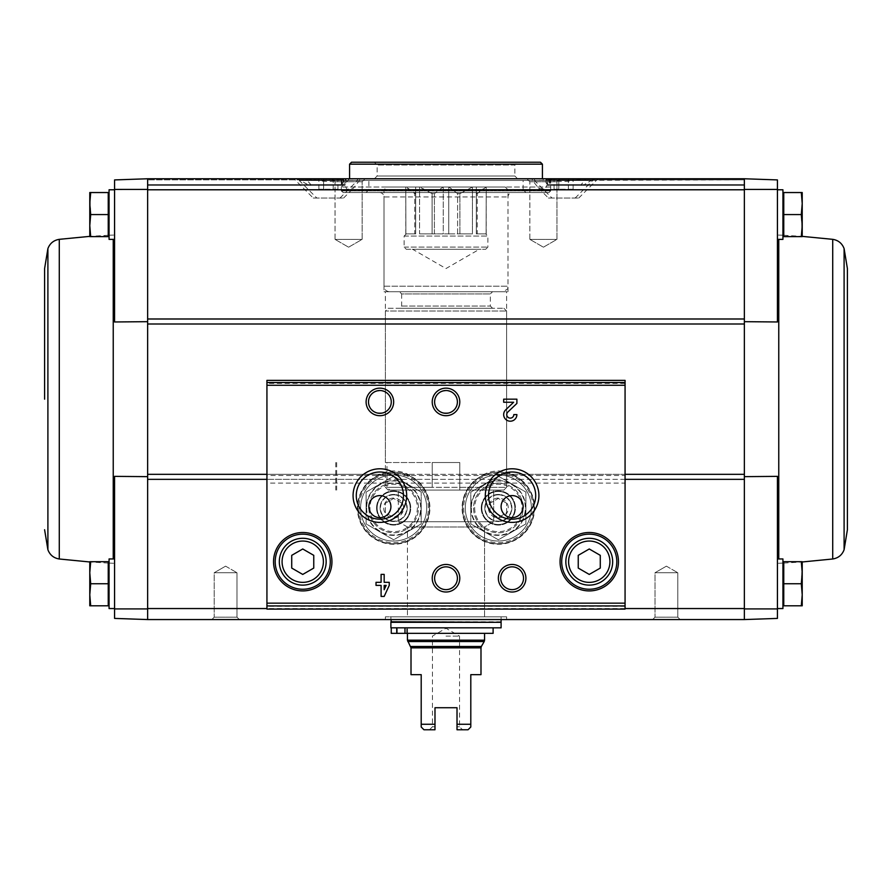 <?xml version="1.0" encoding="UTF-8"?>
<svg xmlns="http://www.w3.org/2000/svg" width="892" height="892" viewBox="0 0 892 892"><rect width="100%" height="100%" fill="white"/><g stroke="black" fill="none" stroke-linecap="round" stroke-linejoin="round"><path stroke-width="0.67" stroke-dasharray="4.46 3.34" d="M114.577 608.913L147.637 608.924L147.637 619.561L114.577 618.412L114.577 476.361L114.577 563.309L114.577 476.361L147.637 476.651L147.637 474.332L147.637 479.35L147.637 476.651M114.577 583.747L114.577 608.545L114.577 583.747M744.363 318.99L744.363 178.768L777.423 179.916L777.423 321.967L777.423 235.02L777.423 321.967L744.363 321.678L744.363 318.99L744.363 323.997L744.363 318.99L147.637 318.99L147.637 608.924M147.637 321.678L114.577 321.967L114.577 179.916L147.637 178.768L147.637 189.405L114.577 189.427M147.637 318.99L147.637 189.405M777.423 214.582L777.423 239.379L777.423 214.582M744.363 321.678L744.363 323.997L147.637 323.997M744.363 476.651L744.363 479.35L744.363 476.651L777.423 476.361L777.423 608.913L744.363 608.924L744.363 479.35L520.571 479.35L512.677 474.332C503.121 469.85 493.566 469.85 484.01 474.332L476.116 479.35A36.26 36.26 0 0 0 471.656 532.535A36.26 36.26 0 0 0 525.031 532.535A36.26 36.26 0 0 0 520.571 479.35M307.294 178.768L147.637 178.768L147.637 184.555L345.405 184.555L344.624 184.555L343.866 179.872L341.859 178.768L342.762 179.872L342.417 184.555L342.762 179.872L341.168 179.872C332.716 182.001 324.209 182.001 315.657 179.872L307.294 178.768L306.692 179.872L310.784 184.555C310.684 185.625 309.635 185.625 307.628 184.555L297.471 178.768L147.637 178.768L147.637 189.784L777.423 189.427M801.306 605.791L783.756 605.791L801.306 605.791L783.756 605.791L783.756 561.704L783.756 602.981L783.756 561.704L801.306 561.704L802.22 572.731L801.306 583.747L802.22 594.763L801.306 605.791L802.22 605.791L801.306 605.791L802.22 605.791L802.22 594.763L802.22 605.791L802.22 594.763L801.306 605.791L802.22 594.763L801.306 583.747L802.22 594.763L802.22 572.731L802.22 594.763L802.22 572.731L801.306 561.704L802.22 561.704L801.306 561.704L802.22 572.731L801.306 583.747L802.22 561.704L802.22 572.731L802.22 561.704L783.756 561.704L801.306 561.704M801.306 236.625L783.756 236.625L801.306 236.625L783.756 236.625L783.756 192.538L783.756 233.815L783.756 192.538L801.306 192.538L802.22 203.566L801.306 214.582L802.22 225.598L801.306 236.625L802.22 236.625L801.306 236.625L802.22 225.598L802.22 236.625L801.306 214.582L802.22 203.566L802.22 225.598L801.306 236.625L802.22 236.625L802.22 203.566L801.306 214.582L802.22 225.598L802.22 203.566L801.306 192.538L802.22 203.566L802.22 192.538L801.306 192.538L802.22 192.538L802.22 203.566L802.22 192.538L783.756 192.538L801.306 192.538M114.577 321.967L114.577 235.02L114.577 321.967M114.577 214.582L114.577 239.379L114.577 214.582M147.637 619.561L147.637 608.545L744.363 608.545L744.363 619.561L147.637 619.561M625.069 609.091L625.069 483.085L266.931 483.085L266.931 380.382M625.069 606.337L266.931 606.337L266.931 483.085M371.429 479.35A36.26 36.26 0 0 0 366.969 532.535A36.26 36.26 0 0 0 420.344 532.535A36.26 36.26 0 0 0 415.884 479.35L407.99 474.332C398.434 469.85 388.879 469.85 379.323 474.332L371.429 479.35L147.637 479.35M385.389 619.561L506.611 619.561L385.389 619.561L385.389 616.807L506.611 616.807L385.389 616.807M652.621 619.561L680.172 619.561L652.621 619.561L680.172 619.561L652.621 619.561L655.007 617.175L677.786 617.175L655.007 617.175L655.007 572.731L677.786 572.731L655.007 572.731L677.786 572.731L655.007 572.731L655.007 617.175L677.786 617.175L655.007 617.175L652.621 619.561M211.828 619.561L239.379 619.561L211.828 619.561L239.379 619.561L211.828 619.561L214.214 617.175L236.993 617.175L214.214 617.175L214.214 572.731L236.993 572.731L214.214 572.731L236.993 572.731L214.214 572.731L214.214 617.175L236.993 617.175L214.214 617.175L211.828 619.561M526.871 178.768L559.931 178.768L526.871 178.768L559.931 178.768L526.871 178.768L529.859 181.756L556.954 181.756L529.859 181.756L556.954 181.756L529.859 181.756L526.871 178.768M332.069 178.768L365.129 178.768L332.069 178.768L365.129 178.768L332.069 178.768L335.046 181.756L362.141 181.756L335.046 181.756L362.141 181.756L335.046 181.756L332.069 178.768M341.524 178.768L147.637 178.768L339.83 178.768L341.302 179.872L339.83 178.768L147.637 178.768L339.941 178.768L341.658 179.872L342.037 184.555L341.658 179.872L339.941 178.768L147.637 178.768L744.363 178.768L744.363 185.38L744.363 178.768L744.363 179.872L744.363 178.768L744.363 179.872L744.363 178.768L744.363 179.872L744.363 178.768L546.896 178.768L545.882 179.872L546.595 184.555L744.363 184.555L744.363 179.872L744.363 185.38L744.363 178.768L147.637 178.768L147.637 185.38L147.637 178.768L147.637 185.38L147.637 178.768L309.669 178.768M297.471 178.768L546.896 178.768M341.859 178.768L147.637 178.768L147.637 185.38L147.637 179.872L147.637 185.38L147.637 184.555L147.637 185.38L147.637 184.555L342.417 184.555L147.637 184.555L310.784 184.555L310.36 185.391L147.637 185.38L345.003 185.38M777.423 583.747L777.423 608.545L777.423 583.747M744.363 608.924L744.363 619.561L777.423 618.412L777.423 608.913M584.706 178.768L585.308 179.872L744.363 179.872L592.255 179.872L584.371 184.555L744.363 184.555L744.363 185.38L744.363 178.768L550.141 178.768L744.363 178.768L552.059 178.768L744.363 178.768L552.059 178.768L744.363 178.768L582.331 178.768L744.363 178.768L744.363 189.405M744.363 323.997L744.363 479.35M573.132 189.238L558.816 189.238L568.36 189.238L568.36 178.768L558.816 178.768L573.132 178.768L568.36 178.768L568.36 189.238L573.132 189.238L573.132 178.768M554.043 178.768L558.816 178.768L554.043 178.768L554.043 189.238L558.816 189.238L558.816 178.768L558.816 189.238L554.043 189.238M534.475 178.768L592.712 178.768L534.475 178.768L534.475 180.507L592.712 180.507L534.475 180.507L552.025 198.057L575.162 198.057L552.025 198.057M337.957 189.238L323.64 189.238L333.184 189.238L333.184 178.768L323.64 178.768L337.957 178.768L333.184 178.768L333.184 189.238L337.957 189.238L337.957 178.768M318.868 178.768L323.64 178.768L318.868 178.768L318.868 189.238L323.64 189.238L323.64 178.768L323.64 189.238L318.868 189.238M299.288 178.768L357.525 178.768L299.288 178.768L299.288 180.507L357.525 180.507L299.288 180.507L316.838 198.057L339.975 198.057L316.838 198.057M341.38 180.418L341.324 184.555L341.38 180.418M342.963 192.538L549.037 192.538L342.963 192.538L341.313 190.888L341.313 185.38L147.637 185.38L342.227 185.38L147.637 185.38M307.628 184.555L147.637 184.555L345.405 184.555L346.118 179.872L147.637 179.872L315.657 179.872M550.476 178.768L549.238 179.872L549.583 184.555L549.372 179.515L545.202 189.316L538.668 188.279L532.468 180.418L532.033 178.768M549.372 179.515L550.832 179.872C559.284 182.001 567.791 182.001 576.343 179.872L744.363 179.872L548.134 179.872L547.376 184.555L744.363 184.555L550.676 184.555L550.62 180.418L550.676 184.555L744.363 184.555L549.583 184.555L550.219 180.418L549.583 184.555L744.363 184.555L581.216 184.555C581.316 185.625 582.364 185.625 584.371 184.555M342.628 179.515L346.798 189.316L353.332 188.279L359.532 180.418L359.967 178.768M592.255 179.872L594.529 178.768M549.037 192.538L550.687 190.888L341.313 190.888L550.687 190.888L550.687 185.38L744.363 185.38L549.773 185.38L744.363 185.38L581.64 185.38L581.216 184.555L585.308 179.872M576.343 179.872L582.331 178.768M345.104 178.768L346.118 179.872M550.342 179.872L552.059 178.768L550.342 179.872L744.363 179.872L550.698 179.872L552.17 178.768L550.62 180.418L744.363 179.872L550.342 179.872M548.134 179.872L550.141 178.768M625.069 380.382L625.069 475.503L266.931 475.503M368.496 401.924C367.805 416.597 391.934 416.609 391.265 401.935C391.978 387.262 367.827 387.206 368.496 401.924M434.616 401.924C433.925 416.597 458.053 416.609 457.384 401.935C458.098 387.262 433.936 387.206 434.616 401.924M625.069 483.085L625.069 475.503M266.931 609.091L266.931 606.337M356.276 495.584A23.605 23.605 0 0 0 391.677 516.022A23.605 23.605 0 0 0 391.677 475.157A23.605 23.605 0 0 0 356.276 495.584M488.515 495.584A23.605 23.605 0 0 0 523.916 516.022A23.605 23.605 0 0 0 523.916 475.157A23.605 23.605 0 0 0 488.515 495.584M434.616 578.239A11.384 11.384 0 0 0 451.698 588.107A11.384 11.384 0 0 0 451.698 568.371A11.384 11.384 0 0 0 434.616 578.239M500.735 578.239A11.384 11.384 0 0 0 517.817 588.107A11.384 11.384 0 0 0 517.817 568.371A11.384 11.384 0 0 0 500.735 578.239M565.84 561.704A23.415 23.415 0 0 0 600.963 581.985A23.415 23.415 0 0 0 600.963 541.433A23.415 23.415 0 0 0 565.84 561.704M561.704 561.704A27.552 27.552 0 0 0 603.037 585.565A27.552 27.552 0 0 0 603.037 537.854A27.552 27.552 0 0 0 561.704 561.704M279.319 561.704A23.415 23.415 0 0 0 314.452 581.985A23.415 23.415 0 0 0 314.452 541.433A23.415 23.415 0 0 0 279.319 561.704M275.193 561.704A27.552 27.552 0 0 0 316.515 585.565A27.552 27.552 0 0 0 316.515 537.854A27.552 27.552 0 0 0 275.193 561.704M368.864 506.611A11.016 11.016 0 0 0 385.389 516.156A11.016 11.016 0 0 0 385.389 497.067A11.016 11.016 0 0 0 368.864 506.611M501.103 506.611A11.016 11.016 0 0 0 517.628 516.156A11.016 11.016 0 0 0 517.628 497.067A11.016 11.016 0 0 0 501.103 506.611M505.719 409.807A6.612 6.612 0 0 0 507.671 420.667A6.612 6.612 0 0 0 516.892 414.59L513.803 414.59A3.523 3.523 0 0 1 508.886 417.835A3.523 3.523 0 0 1 507.849 412.037L516.892 403.429L516.892 399.17L503.668 399.17L503.668 402.247L513.647 402.247L505.719 409.807M389.247 585.397L389.247 582.32L384.173 582.32L384.173 574.381L381.096 574.381L381.096 582.32L376.023 582.32L376.023 585.397L381.096 585.397L381.096 596.425L384.173 596.425L389.247 585.397M384.173 589.712L386.158 585.397L384.173 585.397L384.173 589.712M313.761 568.07L313.761 555.348L302.745 548.981L291.717 555.348L291.717 568.07L302.745 574.437L313.761 568.07M600.283 568.07L600.283 555.348L589.255 548.981L578.239 555.348L578.239 568.07L589.255 574.437L600.283 568.07M357.837 507.983A35.814 35.814 0 0 0 411.558 539.002A35.814 35.814 0 0 0 411.558 476.975A35.814 35.814 0 0 0 357.837 507.983A35.814 35.814 0 0 0 411.558 539.002A35.814 35.814 0 0 0 411.558 476.975A35.814 35.814 0 0 0 357.837 507.983A35.814 35.814 0 0 0 411.558 539.002A35.814 35.814 0 0 0 411.558 476.975A35.814 35.814 0 0 0 357.837 507.983M368.864 507.983A24.798 24.798 0 0 0 406.05 529.458A24.798 24.798 0 0 0 406.05 486.519A24.798 24.798 0 0 0 368.864 507.983A24.798 24.798 0 0 0 406.05 529.458A24.798 24.798 0 0 0 406.05 486.519A24.798 24.798 0 0 0 368.864 507.983A24.798 24.798 0 0 0 406.05 529.458A24.798 24.798 0 0 0 406.05 486.519A24.798 24.798 0 0 0 368.864 507.983M377.126 507.983A16.524 16.524 0 0 0 401.924 522.299A16.524 16.524 0 0 0 401.924 493.666A16.524 16.524 0 0 0 377.126 507.983A16.524 16.524 0 0 0 401.924 522.299A16.524 16.524 0 0 0 401.924 493.666A16.524 16.524 0 0 0 377.126 507.983A16.524 16.524 0 0 0 401.924 522.299A16.524 16.524 0 0 0 401.924 493.666A16.524 16.524 0 0 0 377.126 507.983M380.115 507.983A13.547 13.547 0 0 0 400.43 519.724A13.547 13.547 0 0 0 400.43 496.253A13.547 13.547 0 0 0 380.115 507.983A13.547 13.547 0 0 0 400.43 519.724A13.547 13.547 0 0 0 400.43 496.253A13.547 13.547 0 0 0 380.115 507.983A13.547 13.547 0 0 0 400.43 519.724A13.547 13.547 0 0 0 400.43 496.253A13.547 13.547 0 0 0 380.115 507.983A13.547 13.547 0 0 0 400.43 519.724A13.547 13.547 0 0 0 400.43 496.253A13.547 13.547 0 0 0 380.115 507.983M462.524 507.983A35.814 35.814 0 0 0 516.256 539.002A35.814 35.814 0 0 0 516.256 476.975A35.814 35.814 0 0 0 462.524 507.983A35.814 35.814 0 0 0 516.256 539.002A35.814 35.814 0 0 0 516.256 476.975A35.814 35.814 0 0 0 462.524 507.983A35.814 35.814 0 0 0 516.256 539.002A35.814 35.814 0 0 0 516.256 476.975A35.814 35.814 0 0 0 462.524 507.983M473.552 507.983A24.798 24.798 0 0 0 510.737 529.458A24.798 24.798 0 0 0 510.737 486.519A24.798 24.798 0 0 0 473.552 507.983A24.798 24.798 0 0 0 510.737 529.458A24.798 24.798 0 0 0 510.737 486.519A24.798 24.798 0 0 0 473.552 507.983A24.798 24.798 0 0 0 510.737 529.458A24.798 24.798 0 0 0 510.737 486.519A24.798 24.798 0 0 0 473.552 507.983M481.814 507.983A16.524 16.524 0 0 0 506.611 522.299A16.524 16.524 0 0 0 506.611 493.666A16.524 16.524 0 0 0 481.814 507.983A16.524 16.524 0 0 0 506.611 522.299A16.524 16.524 0 0 0 506.611 493.666A16.524 16.524 0 0 0 481.814 507.983A16.524 16.524 0 0 0 506.611 522.299A16.524 16.524 0 0 0 506.611 493.666A16.524 16.524 0 0 0 481.814 507.983M484.802 507.983A13.547 13.547 0 0 0 505.117 519.724A13.547 13.547 0 0 0 505.117 496.253A13.547 13.547 0 0 0 484.802 507.983A13.547 13.547 0 0 0 505.117 519.724A13.547 13.547 0 0 0 505.117 496.253A13.547 13.547 0 0 0 484.802 507.983A13.547 13.547 0 0 0 505.117 519.724A13.547 13.547 0 0 0 505.117 496.253A13.547 13.547 0 0 0 484.802 507.983A13.547 13.547 0 0 0 505.117 519.724A13.547 13.547 0 0 0 505.117 496.253A13.547 13.547 0 0 0 484.802 507.983M666.402 566.152L677.786 572.731L666.402 566.152L655.007 572.731L666.402 566.152M225.598 566.152L236.993 572.731L225.598 566.152L214.214 572.731L225.598 566.152M335.046 239.379L362.141 239.379L335.046 239.379L335.046 181.756L335.046 239.379L362.141 239.379L335.046 239.379L348.594 247.195L335.046 239.379M529.859 239.379L556.954 239.379L529.859 239.379L529.859 181.756L529.859 239.379L556.954 239.379L529.859 239.379L543.406 247.195L529.859 239.379M407.432 616.807L484.568 616.807L407.432 616.807L407.432 526.994L484.568 526.994L407.432 526.994L398.334 521.742L493.666 521.742L398.334 521.742L398.334 490.076L493.666 490.076L398.334 490.076L493.666 490.076L398.334 490.076L398.334 521.742L493.666 521.742L398.334 521.742L407.432 526.994L484.568 526.994L407.432 526.994L407.432 616.807L484.568 616.807L407.432 616.807M385.389 462.524L459.77 462.524L459.77 490.076L459.77 462.524L459.77 487.322L506.611 487.322L459.77 487.322L459.77 490.076L503.857 490.076L389.804 490.076L386.972 487.322L386.972 462.524L385.389 462.524L385.389 291.717L506.611 291.717L385.389 291.717M386.972 462.524L459.77 462.524L459.77 490.076L389.804 490.076M388.143 490.076L385.389 487.322L506.611 487.322L503.857 490.076L388.143 490.076L503.857 490.076L506.611 487.322L386.972 487.322M384.017 291.717L507.983 291.717L384.017 291.717L384.017 196.954L507.983 196.954L384.017 196.954C383.75 194.278 382.278 192.806 379.602 192.538L512.398 192.538L379.602 192.538M313.259 198.057L343.565 198.057L313.259 198.057L293.97 178.768M548.435 198.057L578.741 198.057L548.435 198.057L538.668 188.279M777.423 558.95L782.931 558.95L782.931 608.545L782.931 558.95L782.931 608.545L777.423 608.545M777.423 189.784L782.931 189.784L782.931 239.379L782.931 189.784L782.931 239.379L777.423 239.379M783.756 214.582L801.306 214.582M783.756 583.747L801.306 583.747M847.4 529.748L847.4 268.581M90.694 236.625L108.244 236.625L90.694 236.625L108.244 236.625L108.244 192.538L108.244 236.625L108.244 192.538L90.694 192.538L89.78 203.566L90.694 214.582L89.78 203.566L90.694 192.538L89.78 192.538L90.694 192.538L89.78 203.566L89.78 225.598L90.694 214.582L89.78 225.598L90.694 236.625L89.78 225.598L89.78 236.625L90.694 236.625L89.78 236.625L89.78 192.538L90.694 214.582L89.78 225.598L90.694 236.625L89.78 236.625L89.78 192.538L108.244 192.538L90.694 192.538M109.069 214.582L109.069 239.379L109.069 214.582M90.694 605.791L89.78 594.763L90.694 605.791L89.78 605.791L108.244 605.791L90.694 605.791L108.244 605.791L108.244 561.704L108.244 602.981L108.244 561.704L90.694 561.704L89.78 572.731L90.694 583.747L89.78 594.763L90.694 605.791L89.78 605.791L89.78 561.704L90.694 561.704L89.78 572.731L90.694 583.747L89.78 572.731L90.694 561.704L89.78 561.704L108.244 561.704L90.694 561.704M109.069 583.747L109.069 608.545L109.069 583.747M114.577 239.379L109.069 239.379L109.069 189.784L114.577 189.784M114.577 608.545L109.069 608.545L109.069 558.95L114.577 558.95M108.244 583.747L90.694 583.747L89.78 594.763L90.694 583.747L108.244 583.747L90.694 583.747M108.244 214.582L90.694 214.582M89.78 561.704L89.78 605.791L89.78 561.704M44.6 268.581L44.6 399.17M336.663 462.524L336.663 490.076M434.984 724.248L421.202 724.248L421.202 727.002L423.956 729.768L434.984 729.768L429.476 729.768L434.984 729.768L434.984 707.724L434.984 726.779L432.453 726.779L434.984 726.779L434.984 729.768L434.984 707.724L457.016 707.724L434.984 707.724L457.016 707.724L457.016 729.768L457.016 707.724L457.016 729.768L468.044 729.768L470.798 727.002L470.798 674.664L480.989 674.664M470.798 724.248L457.016 724.248M421.202 724.248L421.202 674.664L411.011 674.664M442.978 187.03L434.393 193.642L442.978 187.03L419.552 187.03L432.107 193.642L434.393 193.642L432.107 193.642L419.976 187.03L442.978 187.03M434.393 233.871L434.393 193.642L434.393 233.871L443.268 233.871L443.268 187.03L449.022 187.03L443.268 187.03L443.268 233.871L432.107 233.871L432.107 193.642L432.107 233.871L419.552 233.871L419.552 187.03L415.694 187.03L415.694 193.642L415.694 187.03L405.871 187.03L414.747 193.642L415.694 193.642L406.172 187.03L419.552 187.03L419.552 233.871L434.393 233.871M457.607 233.871L457.607 193.642L449.022 187.03L457.607 193.642L459.893 193.642L457.607 193.642L457.607 233.871L459.893 233.871L459.893 193.642L472.448 187.03L459.893 193.642L459.893 233.871L472.448 233.871L472.448 187.03L476.306 187.03L476.306 193.642L476.306 187.03L486.129 187.03L477.253 193.642L476.306 193.642L485.828 187.03L472.448 187.03L472.448 233.871L457.607 233.871M448.732 233.871L448.732 187.03L448.732 233.871L449.323 233.871L443.268 233.871L448.732 233.871M476.306 233.871L476.306 187.03L476.306 233.871L477.253 233.871L477.253 193.642L477.253 233.871L486.129 233.871L486.218 187.03L486.129 233.871L476.306 233.871M415.694 233.871L415.694 187.03L415.694 233.871L414.747 233.871L414.747 193.642L414.747 233.871L405.871 233.871L405.782 187.03L405.871 233.871L415.694 233.871M449.323 233.871L471.6 233.871L449.323 233.871M407.532 633.342L407.532 627.823L391.253 627.823L407.532 627.823L407.532 633.342L484.568 633.342L407.532 633.342M407.432 633.342L407.432 627.823M501.103 627.823L390.897 627.823M396.728 627.823L404.968 627.823L396.728 627.823L396.728 633.342L404.968 633.342L404.968 627.823L493.109 627.823L404.968 627.823M501.103 622.315L390.897 622.315M391.454 622.315L500.546 622.315L391.454 622.315M390.897 616.807L501.103 616.807L390.897 616.807L390.897 619.561M389.525 291.717L502.475 291.717L389.525 291.717C386.18 291.394 384.34 289.554 384.017 286.209L384.017 189.784L386.771 187.03L505.229 187.03L386.771 187.03M399.438 291.717L492.562 291.717L399.438 291.717L401.645 293.925L490.355 293.925L401.645 293.925L401.645 306.045L399.438 308.253L492.562 308.253L399.438 308.253M388.143 308.253L503.857 308.253L388.143 308.253L385.389 311.007L506.611 311.007L385.389 311.007L385.389 487.322L432.23 487.322L432.23 462.524L432.23 487.322M459.77 462.524L432.23 462.524L459.77 462.524M472.024 187.03L449.022 187.03L472.024 187.03M396.728 633.342L391.253 633.342L391.253 627.823M404.968 633.342L493.109 633.342M401.98 633.342L406.663 633.342L401.98 633.342M401.98 627.823L406.663 627.823L401.98 627.823M406.328 249.292L485.672 249.292L406.328 249.292L404.121 247.095L404.121 236.068L406.328 233.871M442.677 233.871L420.4 233.871L442.677 233.871M412.662 249.292L479.338 249.292L412.662 249.292L446 268.537L479.338 249.292M457.016 726.779L459.547 726.779L457.016 726.779M446 636.096L459.547 636.096L446 636.096M481.267 507.983A17.082 17.082 0 0 1 506.89 493.198A17.082 17.082 0 0 1 506.89 522.779A17.082 17.082 0 0 1 481.267 507.983A17.082 17.082 0 0 1 506.89 493.198A17.082 17.082 0 0 1 506.89 522.779A17.082 17.082 0 0 1 481.267 507.983M465.29 507.983A33.06 33.06 0 0 1 514.874 479.361A33.06 33.06 0 0 1 514.874 536.616A33.06 33.06 0 0 1 465.29 507.983A33.06 33.06 0 0 1 514.874 479.361A33.06 33.06 0 0 1 514.874 536.616A33.06 33.06 0 0 1 465.29 507.983M470.931 507.983A27.418 27.418 0 0 0 512.053 531.732A27.418 27.418 0 0 0 512.053 484.245A27.418 27.418 0 0 0 470.931 507.983A27.418 27.418 0 0 0 522.088 521.697A27.418 27.418 0 0 0 505.441 481.513A27.418 27.418 0 0 0 470.931 507.983M525.89 523.894L498.349 539.794L470.798 523.894L470.798 492.083L498.349 476.172L525.89 492.083L525.89 523.894L525.89 492.083L498.349 476.172L470.798 492.083L470.798 523.894L498.349 539.794L525.89 523.894M498.349 498.07A9.912 9.912 0 0 0 489.753 512.945A9.912 9.912 0 0 0 506.935 512.945A9.912 9.912 0 0 0 498.349 498.07M506.611 503.211L498.349 498.438L490.076 503.211L490.076 512.755L498.349 517.527L506.611 512.755L506.611 503.211L506.611 512.755L498.349 517.527L490.076 512.755L490.076 503.211L498.349 498.438L506.611 503.211M498.349 494.837A13.146 13.146 0 0 0 486.954 514.561A13.146 13.146 0 0 0 509.733 514.561A13.146 13.146 0 0 0 498.349 494.837M498.349 491.459A16.524 16.524 0 0 0 484.033 516.256A16.524 16.524 0 0 0 512.655 516.256A16.524 16.524 0 0 0 498.349 491.459A16.524 16.524 0 0 0 481.814 507.983A16.524 16.524 0 0 0 498.349 524.518A16.524 16.524 0 0 0 514.874 507.983A16.524 16.524 0 0 0 498.349 491.459M376.58 507.983A17.082 17.082 0 0 1 402.192 493.198A17.082 17.082 0 0 1 402.192 522.779A17.082 17.082 0 0 1 376.58 507.983A17.082 17.082 0 0 1 402.192 493.198A17.082 17.082 0 0 1 402.192 522.779A17.082 17.082 0 0 1 376.58 507.983M360.591 507.983A33.06 33.06 0 0 1 410.186 479.361A33.06 33.06 0 0 1 410.186 536.616A33.06 33.06 0 0 1 360.591 507.983A33.06 33.06 0 0 1 410.186 479.361A33.06 33.06 0 0 1 410.186 536.616A33.06 33.06 0 0 1 360.591 507.983M366.244 507.983A27.418 27.418 0 0 0 407.365 531.732A27.418 27.418 0 0 0 407.365 484.245A27.418 27.418 0 0 0 366.244 507.983A27.418 27.418 0 0 0 417.4 521.697A27.418 27.418 0 0 0 400.753 481.513A27.418 27.418 0 0 0 366.244 507.983M421.202 523.894L393.651 539.794L366.11 523.894L366.11 492.083L393.651 476.172L421.202 492.083L421.202 523.894L421.202 492.083L393.651 476.172L366.11 492.083L366.11 523.894L393.651 539.794L421.202 523.894M393.651 498.07A9.912 9.912 0 0 0 385.065 512.945A9.912 9.912 0 0 0 402.247 512.945A9.912 9.912 0 0 0 393.651 498.07M401.924 503.211L393.651 498.438L385.389 503.211L385.389 512.755L393.651 517.527L401.924 512.755L401.924 503.211L401.924 512.755L393.651 517.527L385.389 512.755L385.389 503.211L393.651 498.438L401.924 503.211M393.651 494.837A13.146 13.146 0 0 0 382.267 514.561A13.146 13.146 0 0 0 405.046 514.561A13.146 13.146 0 0 0 393.651 494.837M393.651 491.459A16.524 16.524 0 0 0 379.345 516.256A16.524 16.524 0 0 0 407.967 516.256A16.524 16.524 0 0 0 393.651 491.459A16.524 16.524 0 0 0 377.126 507.983A16.524 16.524 0 0 0 393.651 524.518A16.524 16.524 0 0 0 410.186 507.983A16.524 16.524 0 0 0 393.651 491.459M351.526 162.232L540.474 162.232M517.628 162.232L374.372 162.232L517.628 162.232L514.874 164.998L377.126 164.998L514.874 164.998L514.874 176.014L377.126 176.014L514.874 176.014L517.628 178.768L374.372 178.768L517.628 178.768M349.575 164.184L542.425 164.184M542.425 178.768L349.575 178.768L542.425 178.768L550.687 187.03L341.313 187.03L550.687 187.03L550.687 190.598L341.313 190.598L550.687 190.598L548.736 192.538L343.264 192.538L548.736 192.538M525.89 192.538L366.11 192.538L525.89 192.538L523.136 189.784L368.864 189.784L523.136 189.784L523.136 180.418L368.864 180.418L523.136 180.418L521.486 178.768L370.514 178.768L521.486 178.768M625.069 608.545L266.931 608.545M625.069 479.35L266.931 479.35M476.116 479.35L415.884 479.35M344.033 180.418L343.13 180.418M532.468 180.418L346.118 180.418M547.967 180.418L548.87 180.418M359.532 180.418L545.882 180.418M550.832 179.872L545.882 179.872M306.692 179.872L341.168 179.872M299.745 179.872L343.866 179.872M342.037 184.555L147.637 184.555L342.037 184.555M341.658 179.872L147.637 179.872L341.658 179.872M744.363 474.332L512.677 474.332M484.01 474.332L407.99 474.332M379.323 474.332L147.637 474.332M625.069 383.393L266.931 383.393M625.069 474.332L266.931 474.332M415.661 479.64A35.892 35.892 0 0 0 357.77 507.983A35.892 35.892 0 0 0 409.439 540.217A35.892 35.892 0 0 0 415.661 479.64M358.941 507.983A34.71 34.71 0 0 0 411.011 538.054A34.71 34.71 0 0 0 411.011 477.922A34.71 34.71 0 0 0 358.941 507.983M366.657 507.983A26.994 26.994 0 0 0 407.153 531.364A26.994 26.994 0 0 0 407.153 484.601A26.994 26.994 0 0 0 366.657 507.983M369.968 507.983A23.694 23.694 0 0 0 405.503 528.51A23.694 23.694 0 0 0 405.503 487.467A23.694 23.694 0 0 0 369.968 507.983M520.348 479.64A35.892 35.892 0 0 0 462.457 507.983A35.892 35.892 0 0 0 514.126 540.217A35.892 35.892 0 0 0 520.348 479.64M463.628 507.983A34.71 34.71 0 0 0 515.699 538.054A34.71 34.71 0 0 0 515.699 477.922A34.71 34.71 0 0 0 463.628 507.983M471.344 507.983A26.994 26.994 0 0 0 511.841 531.364A26.994 26.994 0 0 0 511.841 484.601A26.994 26.994 0 0 0 471.344 507.983M474.655 507.983A23.694 23.694 0 0 0 510.191 528.51A23.694 23.694 0 0 0 510.191 487.467A23.694 23.694 0 0 0 474.655 507.983M778.761 558.95L778.761 239.379M832.715 558.994L832.715 239.335M844.1 549.74L844.1 248.589M113.239 239.379L113.239 558.95M59.285 239.335L59.285 558.994M47.9 248.589L47.9 549.74M480.989 647.848L411.011 647.848M484.568 640.177L407.432 640.177M481.357 646.477L410.643 646.477M484.2 641.549L407.8 641.549M501.103 621.769L390.897 621.769M384.017 286.209L507.983 286.209L384.017 286.209M401.645 306.045L490.355 306.045L401.645 306.045M384.017 189.784L507.983 189.784L384.017 189.784M404.121 236.068L487.879 236.068L404.121 236.068M404.121 247.095L487.879 247.095L404.121 247.095M744.363 185.38L546.997 185.38M677.786 617.175L680.172 619.561L677.786 617.175L677.786 572.731L677.786 617.175M236.993 617.175L239.379 619.561L236.993 617.175L236.993 572.731L236.993 617.175M348.594 247.195L362.141 239.379L362.141 181.756L365.129 178.768L362.141 181.756L362.141 239.379L348.594 247.195M543.406 247.195L556.954 239.379L556.954 181.756L559.931 178.768L556.954 181.756L556.954 239.379L543.406 247.195M506.611 619.561L506.611 616.807M484.568 616.807L484.568 526.994L493.666 521.742L493.666 490.076L493.666 521.742L484.568 526.994L484.568 616.807M503.857 308.253L506.611 311.007L506.611 487.322L506.611 291.717M507.983 291.717L507.983 196.954C508.25 194.278 509.722 192.806 512.398 192.538M343.565 198.057L353.332 188.279M339.975 198.057L357.525 180.507L357.525 178.768M578.741 198.057L598.03 178.768M575.162 198.057L592.712 180.507L592.712 178.768M782.931 602.156L783.756 602.981M782.931 565.35L783.756 564.524M782.931 232.99L783.756 233.815M782.931 196.184L783.756 195.348M782.931 235.232L777.423 235.02M782.931 563.097L777.423 563.309M783.756 235.276L802.22 236.369M783.756 563.064L802.22 561.971M109.069 565.35L108.244 564.524M109.069 602.156L108.244 602.981M109.069 196.184L108.244 195.348M109.069 232.99L108.244 233.815M109.069 563.097L114.577 563.309M109.069 235.232L114.577 235.02M108.244 235.276L89.78 236.369M108.244 563.064L89.78 561.971M335.805 462.524L335.805 490.076M501.103 619.561L501.103 616.807M505.229 187.03L507.983 189.784L507.983 286.209C506.344 287.96 511.306 287.871 502.475 291.717M492.562 308.253L490.355 306.045L490.355 293.925L492.562 291.717M406.663 633.342L406.663 627.823L406.663 633.342M397.297 633.342L397.297 627.823L397.297 633.342M486.218 233.871L486.218 187.03M405.782 233.871L405.782 187.03M485.672 249.292L487.879 247.095L487.879 236.068L485.672 233.871M429.476 729.768L432.453 726.779L432.453 636.096L446 628.269L459.547 636.096L459.547 726.779L462.524 729.768M349.575 178.768L341.313 187.03L341.313 190.598L343.264 192.538M374.372 178.768L377.126 176.014L377.126 164.998L374.372 162.232M366.11 192.538L368.864 189.784L368.864 180.418L370.514 178.768"/><path stroke-width="1.34" d="M114.577 608.913L114.577 618.412L147.637 619.561L147.637 608.924L114.577 608.913L114.577 476.361L147.637 476.651M744.363 321.678L777.423 321.967L777.423 179.916L744.363 178.768L744.363 323.997L147.637 323.997L147.637 189.405L114.577 189.427L114.577 321.967L147.637 321.678M266.931 608.545L147.637 608.545L147.637 323.997M744.363 323.997L744.363 619.561L147.637 619.561L147.637 608.924M744.363 608.924L777.423 608.913L777.423 476.361L744.363 476.651M744.363 189.405L777.423 189.427M801.306 561.704L783.756 561.704L783.756 605.791L801.306 605.791L802.22 594.763L801.306 583.747L802.22 572.731L801.306 561.704L802.22 561.704L802.22 605.791L801.306 605.791M801.306 192.538L783.756 192.538L783.756 236.625L801.306 236.625L802.22 225.598L801.306 214.582L802.22 203.566L801.306 192.538L802.22 192.538L802.22 236.625L801.306 236.625M147.637 189.405L147.637 178.768L147.637 189.784L744.363 189.784L744.363 178.768L147.637 178.768L114.577 179.916L114.577 189.427M777.423 608.913L777.423 618.412L744.363 619.561L744.363 608.545L625.069 608.545M625.069 609.091L625.069 380.371L266.931 380.371L266.931 609.091L625.069 609.091L266.931 609.091M389.247 582.32L384.173 582.32L384.173 574.381L381.096 574.381L381.096 582.32L376.023 582.32L376.023 585.397L381.096 585.397L381.096 596.425L384.173 596.425L389.247 585.397L389.247 582.32M516.892 414.59L513.803 414.59A3.523 3.523 0 0 1 508.886 417.835A3.523 3.523 0 0 1 507.849 412.037L516.892 403.429L516.892 399.17L503.668 399.17L503.668 402.247L513.647 402.247L505.719 409.807A6.612 6.612 0 0 0 507.671 420.667A6.612 6.612 0 0 0 516.892 414.59M273.543 561.704A29.202 29.202 0 0 0 317.34 587.003A29.202 29.202 0 0 0 317.34 536.415A29.202 29.202 0 0 0 273.543 561.704M560.053 561.704A29.202 29.202 0 0 0 603.862 587.003A29.202 29.202 0 0 0 603.862 536.415A29.202 29.202 0 0 0 560.053 561.704M498.349 578.239A13.77 13.77 0 0 0 519.01 590.169A13.77 13.77 0 0 0 519.01 566.308A13.77 13.77 0 0 0 498.349 578.239M432.23 578.239A13.77 13.77 0 0 0 452.891 590.169A13.77 13.77 0 0 0 452.891 566.308A13.77 13.77 0 0 0 432.23 578.239M485.315 495.584A26.805 26.805 0 0 0 525.522 518.798A26.805 26.805 0 0 0 525.522 472.381A26.805 26.805 0 0 0 485.315 495.584M353.076 495.584A26.805 26.805 0 0 0 393.283 518.798A26.805 26.805 0 0 0 393.283 472.381A26.805 26.805 0 0 0 353.076 495.584M432.23 401.924A13.77 13.77 0 0 0 452.891 413.855A13.77 13.77 0 0 0 452.891 389.994A13.77 13.77 0 0 0 432.23 401.924M366.11 401.924A13.77 13.77 0 0 0 386.771 413.855A13.77 13.77 0 0 0 386.771 389.994A13.77 13.77 0 0 0 366.11 401.924M368.496 401.924A11.384 11.384 0 0 0 385.578 411.781A11.384 11.384 0 0 0 385.578 392.056A11.384 11.384 0 0 0 368.496 401.924M434.616 401.924A11.384 11.384 0 0 0 451.698 411.781A11.384 11.384 0 0 0 451.698 392.056A11.384 11.384 0 0 0 434.616 401.924M368.864 506.611A11.016 11.016 0 0 0 385.389 516.156A11.016 11.016 0 0 0 385.389 497.067A11.016 11.016 0 0 0 368.864 506.611M356.276 495.584A23.605 23.605 0 0 0 391.677 516.022A23.605 23.605 0 0 0 391.677 475.157A23.605 23.605 0 0 0 356.276 495.584M501.103 506.611A11.016 11.016 0 0 0 517.628 516.156A11.016 11.016 0 0 0 517.628 497.067A11.016 11.016 0 0 0 501.103 506.611M488.515 495.584A23.605 23.605 0 0 0 523.916 516.022A23.605 23.605 0 0 0 523.916 475.157A23.605 23.605 0 0 0 488.515 495.584M434.616 578.239A11.384 11.384 0 0 0 451.698 588.107A11.384 11.384 0 0 0 451.698 568.371A11.384 11.384 0 0 0 434.616 578.239M500.735 578.239A11.384 11.384 0 0 0 517.817 588.107A11.384 11.384 0 0 0 517.817 568.371A11.384 11.384 0 0 0 500.735 578.239M600.283 568.07L600.283 555.348L589.255 548.981L578.239 555.348L578.239 568.07L589.255 574.437L600.283 568.07M565.84 561.704A23.415 23.415 0 0 0 600.963 581.985A23.415 23.415 0 0 0 600.963 541.433A23.415 23.415 0 0 0 565.84 561.704M561.704 561.704A27.552 27.552 0 0 0 603.037 585.565A27.552 27.552 0 0 0 603.037 537.854A27.552 27.552 0 0 0 561.704 561.704M313.761 568.07L313.761 555.348L302.745 548.981L291.717 555.348L291.717 568.07L302.745 574.437L313.761 568.07M279.319 561.704A23.415 23.415 0 0 0 314.452 581.985A23.415 23.415 0 0 0 314.452 541.433A23.415 23.415 0 0 0 279.319 561.704M275.193 561.704A27.552 27.552 0 0 0 316.515 585.565A27.552 27.552 0 0 0 316.515 537.854A27.552 27.552 0 0 0 275.193 561.704M384.173 589.712L386.158 585.397L384.173 585.397L384.173 589.712M777.423 608.545L782.931 608.545L782.931 558.95L777.423 558.95M777.423 239.379L782.931 239.379L782.931 189.784L777.423 189.784M783.756 214.582L801.306 214.582M783.756 583.747L801.306 583.747M847.4 399.17L847.4 529.748L844.1 549.74L844.1 248.589L847.4 268.581L847.4 399.17M90.694 192.538L108.244 192.538L108.244 236.625L90.694 236.625L89.78 225.598L90.694 214.582L89.78 203.566L90.694 192.538L89.78 192.538L89.78 236.625L90.694 236.625M114.577 189.784L109.069 189.784L109.069 239.379L114.577 239.379M90.694 561.704L108.244 561.704L108.244 605.791L90.694 605.791L89.78 594.763L90.694 583.747L89.78 572.731L90.694 561.704L89.78 561.704L89.78 605.791L90.694 605.791M114.577 558.95L109.069 558.95L109.069 608.545L114.577 608.545M108.244 583.747L90.694 583.747M108.244 214.582L90.694 214.582M44.6 399.17L44.6 268.581L47.9 248.589L47.9 549.74L44.6 529.748M457.016 729.768L457.016 707.724L434.984 707.724L434.984 729.768L423.956 729.768L421.202 727.002L421.202 674.664L411.011 674.664L411.011 647.848L480.989 647.848L480.989 674.664L470.798 674.664L470.798 727.002L468.044 729.768L457.016 729.768M421.202 724.248L434.984 724.248M457.016 724.248L470.798 724.248M411.011 647.848L407.432 640.177L407.432 633.342M390.897 627.823L501.103 627.823L501.103 622.315L390.897 622.315L390.897 627.823M391.454 622.315L390.897 619.561M493.109 627.823L493.109 633.342L391.253 633.342L391.253 627.823M404.968 633.342L404.968 627.823M396.728 633.342L396.728 627.823M349.575 164.184L542.425 164.184L540.474 162.232L351.526 162.232L349.575 164.184L349.575 178.768M542.425 164.184L542.425 178.768M744.363 479.35L625.069 479.35M266.931 479.35L147.637 479.35M744.363 318.99L147.637 318.99M625.069 382.523L266.931 382.523M625.069 603.159L266.931 603.159M625.069 385.277L266.931 385.277M625.069 605.913L266.931 605.913M568.594 561.704A20.661 20.661 0 0 0 599.591 579.599A20.661 20.661 0 0 0 599.591 543.819A20.661 20.661 0 0 0 568.594 561.704M282.084 561.704A20.661 20.661 0 0 0 313.07 579.599A20.661 20.661 0 0 0 313.07 543.819A20.661 20.661 0 0 0 282.084 561.704M744.363 474.332L625.069 474.332M266.931 474.332L147.637 474.332M778.761 239.379L778.761 558.95M802.22 236.369L832.715 239.335L832.715 558.994C838.29 558.091 842.081 555.002 844.1 549.74M113.239 558.95L113.239 239.379M89.78 561.971L59.285 558.994L59.285 239.335C53.71 240.238 49.919 243.326 47.9 248.589M407.432 640.177L484.568 640.177L484.568 633.342M410.643 646.477L481.357 646.477L480.989 647.848M407.8 641.549L484.2 641.549L484.568 640.177M390.897 621.769L500.546 622.315M625.069 380.371L266.931 380.371M782.931 602.156L783.756 602.981M782.931 565.35L783.756 564.524M782.931 232.99L783.756 233.815M782.931 196.184L783.756 195.348M782.931 235.232L783.756 235.276M782.931 563.097L783.756 563.064M802.22 561.971L832.715 558.994M832.715 239.335C838.29 240.238 842.081 243.326 844.1 248.589M109.069 196.184L108.244 195.348M109.069 232.99L108.244 233.815M109.069 565.35L108.244 564.524M109.069 602.156L108.244 602.981M109.069 235.232L108.244 235.276M89.78 236.369L59.285 239.335M109.069 563.097L108.244 563.064M59.285 558.994C53.71 558.091 49.919 555.002 47.9 549.74M481.357 646.477L484.2 641.549M501.103 621.769L501.103 619.561"/></g></svg>
